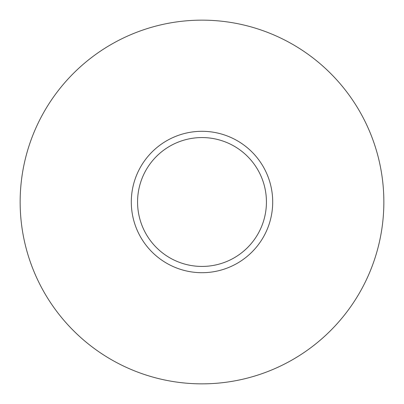 <?xml version="1.0" encoding="UTF-8"?>
<svg xmlns="http://www.w3.org/2000/svg" width="404" height="404" viewBox="0 0 404 404"><rect width="100%" height="100%" fill="white"/><g stroke="black" fill="none" stroke-linecap="round" stroke-linejoin="round"><path stroke-width="0.61" d="M361.59 114.817A181.851 181.851 0 0 0 114.817 42.41A181.851 181.851 0 0 0 42.41 289.183A181.851 181.851 0 0 0 289.183 361.59A181.851 181.851 0 0 0 361.59 114.817M264.044 168.104A70.7 70.7 0 0 0 168.104 139.956A70.7 70.7 0 0 0 139.956 235.896A70.7 70.7 0 0 0 235.896 264.044A70.7 70.7 0 0 0 264.044 168.104M258.545 171.109A64.433 64.433 0 0 0 171.109 145.455A64.433 64.433 0 0 0 145.455 232.891A64.433 64.433 0 0 0 232.891 258.545A64.433 64.433 0 0 0 258.545 171.109"/></g></svg>
